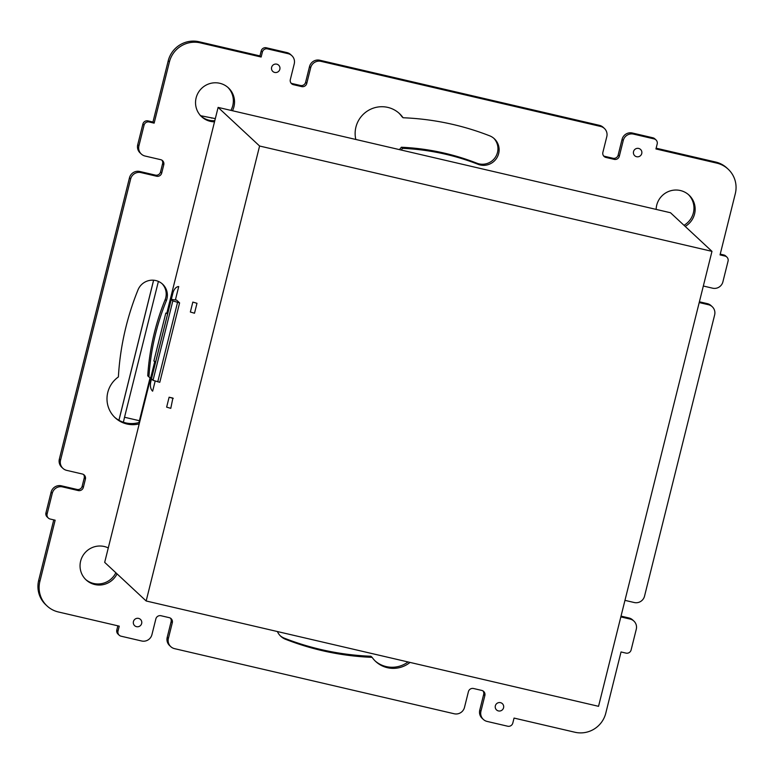 <?xml version="1.0" encoding="UTF-8"?>
<svg xmlns="http://www.w3.org/2000/svg" width="774" height="774" viewBox="0 0 774 774"><rect width="100%" height="100%" fill="white"/><g stroke="black" fill="none" stroke-linecap="round" stroke-linejoin="round"><path stroke-width="1.16" d="M117.861 625.818L116.816 630.007L118.006 631.11L119.244 626.147L58.369 611.973A25.687 25.223 -47 0 1 39.88 581.409L55.148 520.196L50.213 519.044A4.276 4.209 133 0 1 47.127 513.955L52.284 493.27A8.562 8.408 133 0 1 62.578 486.914L78.203 490.552L77.013 489.449L61.388 485.811A8.562 8.408 133 0 0 51.103 492.167L52.284 493.27M170.464 618.165A4.276 4.209 -47 0 1 171.122 621.638L167.203 637.36L168.384 638.463L172.302 622.741A4.276 4.209 -47 0 0 169.225 617.652L160.992 615.736A4.276 4.209 -47 0 0 155.855 618.919L151.936 634.632A8.562 8.408 133 0 1 141.642 640.988L121.083 636.199A4.276 4.209 133 0 1 118.006 631.11M621.029 616.123L628.923 617.962L630.113 619.065A8.562 8.408 -47 0 1 636.276 629.252L631.12 649.937A4.276 4.209 -47 0 1 625.972 653.111L621.038 651.96L605.781 713.173A25.687 25.223 133 0 1 574.918 732.243L514.052 718.079L512.814 723.042A4.276 4.209 -47 0 1 507.667 726.215L487.107 721.426A8.562 8.408 -47 0 1 480.944 711.238L484.863 695.526A4.276 4.209 133 0 0 481.776 690.427L473.553 688.512A4.276 4.209 133 0 0 468.405 691.695L464.487 707.407A8.562 8.408 -47 0 1 454.203 713.763L174.547 648.651A8.562 8.408 133 0 1 168.384 638.463M78.203 490.552A4.276 4.209 -47 0 0 83.35 487.378L85.411 479.106A4.276 4.209 -47 0 0 82.325 474.007L66.699 470.369A8.562 8.408 133 0 1 60.536 460.182L130.661 178.939A8.562 8.408 -47 0 1 140.945 172.583L156.571 176.22A4.276 4.209 133 0 0 161.718 173.037L160.537 171.934L162.598 163.662A4.276 4.209 133 0 0 161.94 160.189M83.35 487.378L82.16 486.275L84.221 478.003A4.276 4.209 -47 0 0 83.563 474.52M48.327 518.048L47.137 516.945A4.276 4.209 133 0 1 45.947 512.852L51.103 492.167M47.059 605.955L45.869 604.852A25.687 25.223 -47 0 1 38.7 580.307L53.764 519.876M82.16 486.275A4.276 4.209 -47 0 1 77.013 489.449M116.816 630.007A4.276 4.209 133 0 0 118.016 634.09L119.196 635.193M167.203 637.36A8.562 8.408 133 0 0 169.593 645.545L170.773 646.648M156.571 176.22L155.39 175.118L139.765 171.48A8.562 8.408 -47 0 0 129.471 177.836L59.356 459.079A8.562 8.408 133 0 0 61.746 467.264L62.926 468.367M141.661 623.486A4.276 4.209 133 0 0 140.462 619.394A4.276 4.209 133 0 0 133.438 621.57A4.276 4.209 133 0 0 134.628 625.663A4.276 4.209 133 0 0 141.661 623.486M117.029 573.863A19.689 19.34 -47 0 1 80.622 561.14A19.689 19.34 -47 0 1 108.283 547.924L104.684 562.359L146.16 600.982L598.544 706.314L711.974 251.357L259.59 146.015L146.16 600.982M115.848 572.76A19.689 19.34 -47 0 1 85.537 579.387M114.6 417.215A26.539 26.064 133 0 0 139.601 422.333M148.927 376.928A241.459 237.096 133 0 1 166.371 300.66L165.191 299.557A241.459 237.096 133 0 0 147.747 375.825L148.927 376.928A26.539 26.064 133 0 1 150.591 378.234L108.283 547.924M166.371 300.66A15.412 15.141 133 0 0 162.617 284.174A15.412 15.141 133 0 0 137.84 290.289A272.284 267.369 133 0 0 118.383 376.938A26.539 26.064 133 0 0 139.214 423.881M280.246 635.764A15.412 15.141 133 0 0 284.716 638.327L285.906 639.43A272.284 267.369 133 0 0 372.101 657.349A26.539 26.064 133 0 0 410.036 662.418M277.382 631.536A15.412 15.141 133 0 0 285.906 639.43M286.893 52.574L288.083 53.677A8.562 8.408 -47 0 1 291.856 55.68L290.666 54.577A8.562 8.408 -47 0 0 286.893 52.574L266.333 47.785A4.276 4.209 -47 0 0 261.186 50.958L259.948 55.922L199.082 41.757A25.687 25.223 133 0 0 168.219 60.827L152.962 122.04L148.028 120.889L149.208 121.992L154.142 123.143L152.962 122.04M259.948 55.922L261.138 57.024L200.273 42.86A25.687 25.223 133 0 0 169.409 61.93L154.142 123.143M261.186 50.958L262.376 52.061L261.138 57.024M288.083 53.677L267.514 48.888A4.276 4.209 -47 0 0 262.376 52.061M301.628 86.591L300.447 85.488A4.276 4.209 133 0 0 305.595 82.305L309.513 66.593L310.693 67.696L306.775 83.408A4.276 4.209 133 0 1 301.628 86.591L293.404 84.676A4.276 4.209 133 0 1 290.327 79.577L294.246 63.865A8.562 8.408 -47 0 0 291.856 55.68M300.447 85.488L292.224 83.573A4.276 4.209 133 0 1 290.985 83.06M604.407 128.455L603.227 127.352A8.562 8.408 133 0 0 599.453 125.349L319.797 60.237L320.978 61.34L600.634 126.452A8.562 8.408 133 0 1 606.797 136.64L602.878 152.362A4.276 4.209 -47 0 0 605.965 157.451L614.188 159.367L613.008 158.264L604.775 156.348A4.276 4.209 -47 0 1 603.536 155.835M141.303 154.026L140.113 152.923A8.562 8.408 -47 0 1 137.724 144.748L142.88 124.063L144.061 125.165L138.914 145.851A8.562 8.408 -47 0 0 145.077 156.038L160.702 159.676A4.276 4.209 133 0 1 163.778 164.765L161.718 173.037M155.39 175.118A4.276 4.209 133 0 0 160.537 171.934M142.88 124.063A4.276 4.209 -47 0 1 148.028 120.889M144.061 125.165A4.276 4.209 -47 0 1 149.208 121.992M309.513 66.593A8.562 8.408 -47 0 1 319.797 60.237M310.693 67.696A8.562 8.408 -47 0 1 320.978 61.34M656.139 148.182L715.631 162.027A25.687 25.223 -47 0 1 726.941 168.045L728.131 169.148A25.687 25.223 -47 0 1 735.3 193.694L720.043 254.907L724.977 256.059A4.276 4.209 133 0 1 728.053 261.148L722.897 281.833A8.562 8.408 133 0 1 712.612 288.189L703.334 286.022M632.358 133.012L633.538 134.115A8.562 8.408 133 0 0 623.254 140.471L619.335 156.193L618.145 155.081L622.064 139.368A8.562 8.408 133 0 1 632.358 133.012L652.917 137.801A4.276 4.209 133 0 1 654.804 138.807L655.984 139.91A4.276 4.209 133 0 1 657.184 143.993L655.946 148.956L716.811 163.13A25.687 25.223 -47 0 1 728.131 169.148M633.538 134.115L654.098 138.904A4.276 4.209 133 0 1 655.984 139.91M699.406 301.792L707.301 303.631A8.562 8.408 133 0 1 711.074 305.633L712.254 306.736A8.562 8.408 133 0 1 714.644 314.921L644.529 596.164A8.562 8.408 -47 0 1 634.235 602.52L624.957 600.363M699.203 302.566L708.491 304.733A8.562 8.408 133 0 1 712.254 306.736M720.236 254.124L723.787 254.956L724.977 256.059M726.863 257.055L725.673 255.952A4.276 4.209 133 0 0 723.787 254.956M618.145 155.081A4.276 4.209 -47 0 1 613.008 158.264M619.335 156.193A4.276 4.209 -47 0 1 614.188 159.367M484.863 695.526L483.673 694.423L479.754 710.135L480.944 711.238M630.113 619.065L620.835 616.907M483.673 694.423A4.276 4.209 133 0 0 483.015 690.94M483.334 719.423L482.144 718.32A8.562 8.408 -47 0 1 479.754 710.135M628.923 617.962A8.562 8.408 -47 0 1 632.697 619.974L633.887 621.077M271.616 67.348A4.276 4.209 133 0 0 272.816 71.44A4.276 4.209 133 0 0 279.84 69.263A4.276 4.209 133 0 0 278.65 65.171A4.276 4.209 133 0 0 271.616 67.348M201.037 116.158A19.689 19.34 133 0 0 214.804 120.686M230.904 110.382A19.689 19.34 133 0 0 227.846 87.356M398.91 113.091A26.539 26.064 133 0 1 401.899 116.651L403.09 117.754A26.539 26.064 133 0 0 355.817 139.465L232.471 110.74A19.689 19.34 133 0 0 228.456 87.897A19.689 19.34 133 0 0 196.122 97.901A19.689 19.34 133 0 0 214.514 121.837L166.797 313.247M477.21 163.324L478.4 164.427A241.459 237.096 133 0 0 402.538 148.347L401.358 147.244A241.459 237.096 133 0 1 477.21 163.324A15.412 15.141 133 0 0 493.754 138.236M478.4 164.427A15.412 15.141 133 0 0 494.363 138.778A15.412 15.141 133 0 0 489.284 135.673A272.284 267.369 133 0 0 403.09 117.754M399.403 149.614A26.539 26.064 133 0 0 401.358 147.244M711.974 251.357L670.507 212.744L401.203 150.03A26.539 26.064 133 0 0 402.538 148.347M165.191 299.557A15.412 15.141 133 0 0 162.018 283.642M503.564 707.755A4.276 4.209 133 0 0 502.374 703.663A4.276 4.209 133 0 0 495.341 705.84A4.276 4.209 133 0 0 496.54 709.932A4.276 4.209 133 0 0 503.564 707.755M633.529 151.617A4.276 4.209 133 0 0 634.719 155.709A4.276 4.209 133 0 0 641.752 153.533A4.276 4.209 133 0 0 640.553 149.44A4.276 4.209 133 0 0 633.529 151.617M656.149 209.396A19.689 19.34 -47 0 1 689.063 195.145A19.689 19.34 -47 0 1 685.193 226.414M688.463 194.613A19.689 19.34 -47 0 1 684.003 225.311M284.716 638.327A272.284 267.369 133 0 0 370.91 656.246L372.101 657.349M375.09 660.909A26.539 26.064 133 0 0 408.024 661.954M154.79 361.41L150.591 378.234M151.501 378.738L153.029 380.324L159.792 382.308L179.597 302.895L172.834 300.912L171.228 299.374L176.578 300.089L179.597 302.895M167.726 313.412L165.82 313.073L167.639 313.77M165.82 313.073L153.862 361.052L155.671 361.739M151.501 378.892L150.804 381.669A8.562 5.254 -80.2 0 0 152.642 391.18L155.148 381.147M194.506 313.218L190.356 312.019L192.832 302.092L196.983 303.292L194.506 313.218M196.983 303.292L192.832 302.092M166.642 407.143L169.109 397.217L172.892 398.068L170.783 408.343L166.642 407.143M173.26 398.417L169.109 397.217M171.344 299.315L172.873 293.162A8.562 5.254 99.8 0 1 178.726 286.554L175.398 299.896M150.069 377.799L138.952 422.527M139.368 420.708L124.527 417.254L123.385 422.236M158.399 281.407L124.527 417.254M200.273 115.636L215.317 118.615L200.505 115.713M401.203 150.03L355.817 139.465M232.471 110.74L218.113 107.402L259.59 146.015M218.113 107.402L214.514 121.837M172.302 622.741L171.122 621.638M85.411 479.106L84.221 478.003M61.388 485.811L62.578 486.914M45.947 512.852L47.127 513.955M38.7 580.307L39.88 581.409M59.356 459.079L60.536 460.182M199.082 41.757L200.273 42.86M266.333 47.785L267.514 48.888M293.404 84.676L292.224 83.573M306.775 83.408L305.595 82.305M129.471 177.836L130.661 178.939M139.765 171.48L140.945 172.583M163.778 164.765L162.598 163.662M137.724 144.748L138.914 145.851M168.219 60.827L169.409 61.93M715.631 162.027L716.811 163.13M652.917 137.801L654.098 138.904M622.064 139.368L623.254 140.471M605.965 157.451L604.775 156.348M599.453 125.349L600.634 126.452M707.301 303.631L708.491 304.733M157.741 381.834L177.536 302.421M151.462 378.863L171.267 299.451M153.029 380.324L172.834 300.912M148.724 383.178L149.324 383.294M153.62 280.217L118.954 420.282M212.066 117.9L211.554 118.112L212.066 117.9M151.423 378.786L171.228 299.374M153.581 280.217L118.915 420.263"/></g></svg>
